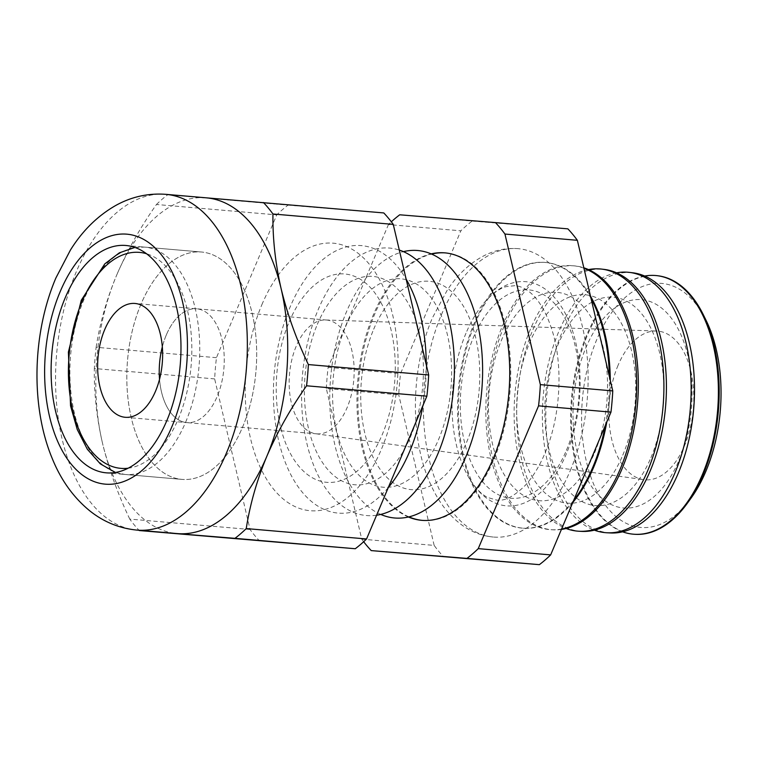 <?xml version="1.0" encoding="UTF-8"?>
<svg xmlns="http://www.w3.org/2000/svg" width="759" height="759" viewBox="0 0 759 759"><rect width="100%" height="100%" fill="white"/><g stroke="black" fill="none" stroke-linecap="round" stroke-linejoin="round"><path stroke-width="0.57" stroke-dasharray="3.79 2.85" d="M570.218 470.713A144.722 81.773 -85.1 0 0 518.226 248.677A144.722 81.773 -85.1 0 0 441.292 315.013A144.722 81.773 -85.1 0 0 493.284 537.04A144.722 81.773 -85.1 0 0 570.218 470.713M465.979 333.248A112.484 63.557 -85.1 0 0 468.711 477.42A112.484 63.557 -85.1 0 0 566.186 454.262A112.484 63.557 -85.1 0 0 564.516 311.996A112.484 63.557 -85.1 0 0 483.777 303.192A112.484 63.557 -85.1 0 0 465.979 333.248M679.106 460.068A104.552 59.079 -85.1 0 0 669.628 316A104.552 59.079 -85.1 0 0 585.957 347.584A104.552 59.079 -85.1 0 0 595.436 491.642A104.552 59.079 -85.1 0 0 679.106 460.068M644.723 276.029A129.817 73.348 -85.1 0 0 586.698 335.032A129.817 73.348 -85.1 0 0 622.598 531.812M610.245 532.951A130.586 73.784 94.9 0 1 551.167 463.502A130.586 73.784 94.9 0 1 562.002 332.508A130.586 73.784 94.9 0 1 632.74 272.785M650.928 457.63A104.552 59.079 -85.1 0 0 641.459 313.562A104.552 59.079 -85.1 0 0 557.789 345.146A104.552 59.079 -85.1 0 0 567.258 489.213A104.552 59.079 -85.1 0 0 650.928 457.63M616.621 272.813A130.7 73.851 -85.1 0 0 558.548 332.157A130.7 73.851 -85.1 0 0 594.363 530.161M581.574 531.385A131.497 74.306 94.9 0 1 522.088 461.453A131.497 74.306 94.9 0 1 532.998 329.539A131.497 74.306 94.9 0 1 604.23 269.407M622.76 455.191A104.552 59.079 -85.1 0 0 613.281 311.124A104.552 59.079 -85.1 0 0 529.611 342.707A104.552 59.079 -85.1 0 0 539.089 486.775A104.552 59.079 -85.1 0 0 622.76 455.191M588.519 269.597A131.582 74.344 -85.1 0 0 530.399 329.273A131.582 74.344 -85.1 0 0 566.129 528.501M561.413 529.431A132.408 74.818 94.9 0 1 552.894 529.82A132.408 74.818 94.9 0 1 492.999 459.404A132.408 74.818 94.9 0 1 503.985 326.579A132.408 74.818 94.9 0 1 575.711 266.02A132.408 74.818 94.9 0 1 583.823 267.794M594.591 452.753A104.552 59.079 -85.1 0 0 585.113 308.695A104.552 59.079 -85.1 0 0 501.443 340.269A104.552 59.079 -85.1 0 0 510.921 484.337A104.552 59.079 -85.1 0 0 594.591 452.753M583.918 268.212A132.464 74.847 -85.1 0 0 574.013 265.821A132.464 74.847 -85.1 0 0 502.259 326.398A132.464 74.847 -85.1 0 0 491.263 459.28A132.464 74.847 -85.1 0 0 551.186 529.725A132.464 74.847 -85.1 0 0 561.584 529.032M572.798 502.486A133.328 75.331 94.9 0 1 524.222 528.255A133.328 75.331 94.9 0 1 463.91 457.354A133.328 75.331 94.9 0 1 474.973 323.619A133.328 75.331 94.9 0 1 547.192 262.642A133.328 75.331 94.9 0 1 590.493 296.133M610.283 380.297A133.328 75.331 94.9 0 1 606.773 422.051M566.413 450.324A104.552 59.079 -85.1 0 0 556.945 306.257A104.552 59.079 -85.1 0 0 473.274 337.831A104.552 59.079 -85.1 0 0 482.743 481.899A104.552 59.079 -85.1 0 0 566.413 450.324M605.274 425.609A133.347 75.35 -85.1 0 0 609.392 376.521M591.062 298.562A133.347 75.35 -85.1 0 0 546.347 262.548A133.347 75.35 -85.1 0 0 474.109 323.524A133.347 75.35 -85.1 0 0 463.047 457.288A133.347 75.35 -85.1 0 0 523.368 528.207A133.347 75.35 -85.1 0 0 573.766 500.19M373.694 329.226A104.552 59.079 94.9 0 1 457.364 297.642A104.552 59.079 94.9 0 1 466.832 441.71A104.552 59.079 94.9 0 1 383.162 473.293A104.552 59.079 94.9 0 1 373.694 329.226M380.724 514.422A134.239 75.843 94.9 0 1 346.379 312.034A134.239 75.843 94.9 0 1 403.456 251.637M408.902 516.86A134.239 75.843 94.9 0 1 374.557 314.473A134.239 75.843 94.9 0 1 431.624 254.075M445.41 252.908A134.239 75.843 94.9 0 1 445.912 252.946A134.239 75.843 94.9 0 1 494.137 458.891A134.239 75.843 94.9 0 1 422.782 520.418A134.239 75.843 94.9 0 1 422.279 520.37M408.38 516.983A134.239 75.843 94.9 0 1 373.551 314.387A134.239 75.843 94.9 0 1 431.131 253.867M345.516 326.787A104.552 59.079 94.9 0 1 429.186 295.204A104.552 59.079 94.9 0 1 438.664 439.271A104.552 59.079 94.9 0 1 354.994 470.855A104.552 59.079 94.9 0 1 345.516 326.787M376.597 515.228A134.239 75.843 94.9 0 1 308.837 450.988A134.239 75.843 94.9 0 1 318.211 309.606A134.239 75.843 94.9 0 1 399.3 250.062M317.347 324.349A104.552 59.079 94.9 0 1 401.018 292.775A104.552 59.079 94.9 0 1 410.486 436.833A104.552 59.079 94.9 0 1 326.816 468.417A104.552 59.079 94.9 0 1 317.347 324.349M388.276 487.563A134.239 75.843 94.9 0 1 291.987 476.87A134.239 75.843 94.9 0 1 290.042 307.167A134.239 75.843 94.9 0 1 406.141 279.151M426.273 364.756A134.239 75.843 94.9 0 1 422.829 405.78M289.17 321.911A104.552 59.079 94.9 0 1 372.84 290.336A104.552 59.079 94.9 0 1 382.318 434.404A104.552 59.079 94.9 0 1 298.648 465.979A104.552 59.079 94.9 0 1 289.17 321.911M261.864 304.729A134.239 75.843 94.9 0 1 369.291 264.189A134.239 75.843 94.9 0 1 381.454 449.148A134.239 75.843 94.9 0 1 274.027 489.697A134.239 75.843 94.9 0 1 261.864 304.729M156.449 204.494A188.725 106.639 -85.1 0 1 167.739 194.731L206.002 197.805A168.507 95.207 -85.1 0 0 116.696 275.062C127.18 250.764 140.434 227.245 156.449 204.494L276.76 214.901L216.448 357.688A188.725 106.639 -85.1 0 0 214.645 378.902L250.062 529.488A188.725 106.639 -85.1 0 0 259.54 540.939M690.832 498.435A122.455 69.192 94.9 0 1 600.303 497.487A122.455 69.192 94.9 0 1 596.764 339.577A122.455 69.192 94.9 0 1 706.212 320.63M657.778 275.754A129.789 73.338 -85.1 0 0 587.475 335.108A129.789 73.338 -85.1 0 0 576.707 465.295A129.789 73.338 -85.1 0 0 635.416 534.327M140.927 304.331A114.097 64.468 -85.1 0 0 181.923 479.384A114.097 64.468 -85.1 0 0 242.576 427.08A114.097 64.468 -85.1 0 0 201.581 252.026A114.097 64.468 -85.1 0 0 140.927 304.331A114.097 64.468 -85.1 0 0 181.923 479.384A114.097 64.468 -85.1 0 0 242.576 427.08A114.097 64.468 -85.1 0 0 201.581 252.026A114.097 64.468 -85.1 0 0 140.927 304.331M166.306 334.975A57.124 32.276 -85.1 0 0 162.35 346.768A57.124 32.276 -85.1 0 1 166.306 334.975A57.124 32.276 -85.1 0 1 196.676 308.799A57.124 32.276 -85.1 0 0 166.306 334.975M316.74 433.844A57.124 32.276 -85.1 0 0 347.1 407.668A57.124 32.276 -85.1 0 0 326.579 320.032A57.124 32.276 -85.1 0 0 325.62 319.975A57.124 32.276 -85.1 0 0 296.219 346.208A57.124 32.276 -85.1 0 0 315.782 433.74A57.124 32.276 -85.1 0 0 316.74 433.844L186.837 422.611A57.124 32.276 -85.1 0 1 159.532 379.31A57.124 32.276 -85.1 0 0 186.837 422.611A57.124 32.276 -85.1 0 0 217.197 396.435A57.124 32.276 -85.1 0 0 196.676 308.799L135.045 303.467M618.073 365.297A74.629 42.172 -85.1 0 0 643.632 479.66A74.629 42.172 -85.1 0 0 684.552 445.59A74.629 42.172 -85.1 0 0 690.652 370.335A74.629 42.172 -85.1 0 0 656.488 331.019A74.629 42.172 -85.1 0 0 618.073 365.297M250.062 529.488L129.751 519.08A188.725 106.639 -85.1 0 0 138.992 530.275M216.448 357.688L96.137 347.28A188.725 106.639 -85.1 0 0 94.334 368.504L214.645 378.902M167.739 194.731L288.041 205.139A188.725 106.639 -85.1 0 0 276.76 214.901M383.779 212.937L288.041 205.139M96.137 347.28C99.865 323.211 106.715 299.141 116.696 275.062A168.507 95.207 -85.1 0 0 102.446 442.962C96.649 417.45 93.945 392.631 94.334 368.504M129.751 519.08C117.74 493.805 108.641 468.436 102.446 442.962A168.507 95.207 -85.1 0 0 177.236 533.586M363.665 541.727A188.725 106.639 -85.1 0 1 361.739 539.146L326.323 388.561L398.741 394.822A188.725 106.639 -85.1 0 1 400.543 373.608L460.855 230.821L388.437 224.56A188.725 106.639 -85.1 0 1 391.331 221.808M326.323 388.561A188.725 106.639 -85.1 0 1 328.125 367.347L388.437 224.56M361.739 539.146L434.157 545.408A188.725 106.639 -85.1 0 0 443.645 556.859M328.125 367.347L400.543 373.608M399.727 214.797L472.145 221.059A188.725 106.639 -85.1 0 0 460.855 230.821M434.157 545.408L398.741 394.822M472.145 221.059L567.874 228.857M125.207 417.289L186.837 422.611A57.124 32.276 -85.1 0 0 217.197 396.435A57.124 32.276 -85.1 0 0 196.676 308.799L326.579 320.032M136.924 530.095A168.507 95.207 94.9 0 1 76.384 271.57A168.507 95.207 94.9 0 1 165.965 194.342M185.651 422.156A114.097 64.468 -85.1 0 0 144.656 247.111A114.097 64.468 -85.1 0 0 84.002 299.407A114.097 64.468 -85.1 0 0 124.988 474.46A114.097 64.468 -85.1 0 0 185.651 422.156M128.11 468.218A108.385 61.242 -85.1 0 0 178.403 418.683A108.385 61.242 -85.1 0 0 146.648 253.781M518.226 248.677C506.813 247.776 495.75 249.948 485.048 255.204C470.533 262.519 457.943 274.132 447.298 290.052L432.459 317.774C410.619 368.428 409.528 438.304 430.524 484.109C438.275 501.614 448.673 515.219 461.728 524.915C471.367 531.936 481.889 535.968 493.284 537.04M483.777 303.192C491.908 293.923 499.384 288.401 506.215 286.636L515.029 285.669C526.945 286.674 542.751 298.572 553.017 333.343C563.377 368.722 560.047 418.57 544.848 453.502C539.07 466.946 532.467 477.639 525.029 485.599C513.796 496.642 504.28 501.452 496.49 500.048L487.971 497.581C481.548 494.669 475.125 487.952 468.711 477.42M421.776 520.332L422.782 520.418M115.463 472.468L124.988 474.46L181.923 479.384L106.213 472.829M315.782 433.74L643.632 479.66M547.192 262.642L546.347 262.548M575.711 266.02L574.013 265.821M552.894 529.82L551.186 529.725M524.222 528.255L523.368 528.207M325.62 319.975L656.488 331.019M134.922 247.434L144.656 247.111L201.581 252.026L125.871 245.48M444.907 252.861L445.912 252.946"/><path stroke-width="1.14" d="M622.598 531.812A129.817 73.348 -85.1 0 0 634.647 534.279A129.817 73.348 -85.1 0 0 702.341 474.688A129.817 73.348 -85.1 0 0 657.009 275.659A129.817 73.348 -85.1 0 0 644.723 276.029M629.344 272.386L632.74 272.785A130.586 73.784 94.9 0 1 678.347 472.999A130.586 73.784 94.9 0 1 610.245 532.951L606.83 532.761A130.7 73.851 -85.1 0 0 674.988 472.762A130.7 73.851 -85.1 0 0 629.344 272.386A130.7 73.851 -85.1 0 0 616.621 272.813M601.678 269.103L604.23 269.407A131.497 74.306 94.9 0 1 650.15 471.016A131.497 74.306 94.9 0 1 581.574 531.385L579.013 531.243A131.582 74.344 -85.1 0 0 647.626 470.846A131.582 74.344 -85.1 0 0 601.678 269.103A131.582 74.344 -85.1 0 0 588.519 269.597M583.823 267.794A132.408 74.818 94.9 0 1 621.944 469.034A132.408 74.818 94.9 0 1 561.413 529.431M561.584 529.032A132.464 74.847 -85.1 0 0 620.264 468.92A132.464 74.847 -85.1 0 0 583.918 268.212M590.493 296.133A133.328 75.331 94.9 0 1 610.283 380.297M606.773 422.051A133.328 75.331 94.9 0 1 593.747 467.051A133.328 75.331 94.9 0 1 572.798 502.486M573.766 500.19A133.347 75.35 -85.1 0 0 592.912 466.994A133.347 75.35 -85.1 0 0 605.274 425.609M609.392 376.521A133.347 75.35 -85.1 0 0 591.062 298.562M403.456 251.637A134.239 75.843 94.9 0 1 474.441 311.996A134.239 75.843 94.9 0 1 465.969 456.453A134.239 75.843 94.9 0 1 380.724 514.422M431.624 254.075A134.239 75.843 94.9 0 1 445.41 252.908M422.279 520.37A134.239 75.843 94.9 0 1 408.902 516.86M431.131 253.867A134.239 75.843 94.9 0 1 444.907 252.861A134.239 75.843 94.9 0 1 493.132 458.806A134.239 75.843 94.9 0 1 421.776 520.332A134.239 75.843 94.9 0 1 408.38 516.983M399.3 250.062A134.239 75.843 94.9 0 1 437.801 454.024A134.239 75.843 94.9 0 1 376.597 515.228M406.141 279.151A134.239 75.843 94.9 0 1 426.273 364.756M422.829 405.78A134.239 75.843 94.9 0 1 409.623 451.586A134.239 75.843 94.9 0 1 388.276 487.563M272.955 213.991C272.585 238.193 275.289 263.012 281.067 288.448C287.272 313.989 296.371 339.368 308.372 364.567A188.725 106.639 -85.1 0 1 306.57 385.79C290.555 408.541 277.301 432.061 266.817 456.349A168.507 95.207 -85.1 0 0 281.067 288.448A168.507 95.207 -85.1 0 0 206.268 197.824A168.507 95.207 -85.1 0 0 206.002 197.805L383.779 212.937A188.725 106.639 -85.1 0 1 393.257 224.389L272.955 213.991A188.725 106.639 -85.1 0 0 263.468 202.53M703.47 315.023L706.212 320.63A122.455 69.192 94.9 0 1 705.861 471.32A122.455 69.192 94.9 0 1 690.832 498.435L687.17 503.483A129.789 73.338 -85.1 0 0 703.1 474.745A129.789 73.338 -85.1 0 0 703.47 315.023A129.789 73.338 -85.1 0 0 657.778 275.754L657.009 275.659M65.217 297.784A114.097 64.468 -85.1 0 0 106.213 472.829A114.097 64.468 -85.1 0 0 166.866 420.533A114.097 64.468 -85.1 0 0 125.871 245.48A114.097 64.468 -85.1 0 0 65.217 297.784M162.35 346.768A57.124 32.276 -85.1 0 0 159.532 379.31A57.124 32.276 -85.1 0 1 162.35 346.768M594.363 530.161A130.7 73.851 -85.1 0 0 606.83 532.761M634.647 534.279L635.416 534.327A129.789 73.338 -85.1 0 0 687.17 503.483M566.129 528.501A131.582 74.344 -85.1 0 0 579.013 531.243M138.992 530.275A188.725 106.639 -85.1 0 0 139.239 530.541L355.269 548.738A188.725 106.639 -85.1 0 0 366.559 538.975L426.871 396.189A188.725 106.639 -85.1 0 0 428.674 374.974L393.257 224.389M306.57 385.79L426.871 396.189M308.372 364.567L428.674 374.974M355.269 548.738L234.967 538.34A188.725 106.639 -85.1 0 0 246.248 528.577L366.559 538.975M234.967 538.34L139.239 530.541M206.268 197.824L165.965 194.342A168.507 95.207 94.9 0 1 226.505 452.867A168.507 95.207 94.9 0 1 136.924 530.095L177.236 533.586A168.507 95.207 -85.1 0 0 177.502 533.605A168.507 95.207 -85.1 0 0 266.817 456.349C256.836 480.428 249.977 504.507 246.248 528.577M363.665 541.727A188.725 106.639 -85.1 0 0 371.227 550.598L539.374 564.658A188.725 106.639 -85.1 0 0 550.654 554.895L478.246 548.634A188.725 106.639 -85.1 0 1 466.956 558.396L371.227 550.598M391.331 221.808A188.725 106.639 -85.1 0 1 399.727 214.797L495.456 222.596A188.725 106.639 -85.1 0 1 504.944 234.047L540.361 384.633A188.725 106.639 -85.1 0 1 538.558 405.847L478.246 548.634M495.456 222.596L567.874 228.857A188.725 106.639 -85.1 0 1 577.362 240.309L612.769 390.894L540.361 384.633M504.944 234.047L577.362 240.309M538.558 405.847L610.976 412.118A188.725 106.639 -85.1 0 0 612.769 390.894M466.956 558.396L539.374 564.658M610.976 412.118L550.654 554.895M104.685 329.653A57.124 32.276 -85.1 0 0 125.207 417.289A57.124 32.276 -85.1 0 0 155.567 391.103A57.124 32.276 -85.1 0 0 135.045 303.467A57.124 32.276 -85.1 0 0 104.685 329.653M171.913 426.634A125.434 70.872 -85.1 0 0 160.547 253.791A125.434 70.872 -85.1 0 0 60.17 291.684A125.434 70.872 -85.1 0 0 71.536 464.527A125.434 70.872 -85.1 0 0 171.913 426.634M146.648 253.781A108.385 61.242 -85.1 0 0 81.849 302.073A108.385 61.242 -85.1 0 0 74.088 415.562A108.385 61.242 -85.1 0 0 128.11 468.218M165.965 194.342C148.147 193.023 131.354 196.761 115.586 205.556C97.541 215.917 82.484 230.745 70.426 250.053L55.891 277.984C32.352 333.116 30.388 406.15 52.2 458.398C60.815 479.773 73.225 497.164 89.439 510.57C103.414 521.841 119.248 528.349 136.924 530.095M134.922 247.434L119.372 252.823L104.799 263.876L81.279 300.251L68.395 352.072L70.549 405.875L77.266 429.575L87.351 449.271L100.302 463.863L115.463 472.468"/></g></svg>

